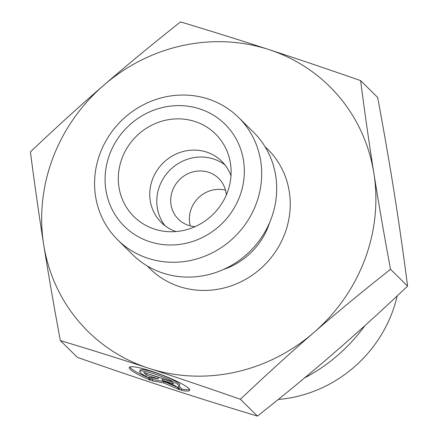 <?xml version="1.0" encoding="UTF-8"?>
<svg xmlns="http://www.w3.org/2000/svg" width="438" height="438" viewBox="0 0 438 438"><rect width="100%" height="100%" fill="white"/><g stroke="black" fill="none" stroke-linecap="round" stroke-linejoin="round"><path stroke-width="0.66" d="M225.504 190.191A28.673 27.03 -45.4 0 0 197.987 198.266A28.673 27.03 -45.4 0 0 190.284 225.888M195.08 226.643A28.673 27.03 134.6 0 1 178.419 219.241A28.673 27.03 134.6 0 1 175.392 184.754A28.673 27.03 134.6 0 1 208.592 172.282A28.673 27.03 134.6 0 1 218.704 178.419A28.673 27.03 134.6 0 1 226.326 194.981M181.354 390.346L177.812 386.847A21.101 3 -159.3 0 0 179.202 386.338A21.101 3 -159.3 0 0 160.516 376.078A21.101 3 -159.3 0 0 139.717 371.44A21.101 3 -159.3 0 0 147.075 376.822L150.617 380.321A32.292 4.594 20.7 0 1 129.243 367.493A32.292 4.594 20.7 0 1 161.08 374.589A32.292 4.594 20.7 0 1 189.67 390.285A32.292 4.594 20.7 0 1 181.354 390.346L181.858 389.015A32.292 4.594 -159.3 0 0 189.561 389.486M129.856 366.967A32.292 4.594 -159.3 0 0 147.858 377.594M139.717 371.44L140.215 370.115A21.101 3 20.7 0 1 161.02 374.753A21.101 3 20.7 0 1 179.7 385.007L179.202 386.338M179.18 386.376L181.858 389.015M146.489 373.296L158.622 377.54L158.123 378.865L146.418 375.048L143.73 372.399L171.055 381.306L173.738 383.956L162.033 380.14L175.89 386.075L179.646 389.787L163.478 382.861L152.325 380.879L148.564 377.167L158.123 378.865M146.418 375.048L146.916 373.718M150.814 377.567L152.829 379.549L163.982 381.531L176.886 387.061M152.325 380.879L152.829 379.549M163.478 382.861L163.982 381.531M162.033 380.14L162.536 378.81L171.482 381.728M397.228 295.88A129.035 121.633 134.6 0 1 278.278 399.467M60.34 340.567L77.389 357.392C110.316 368.878 140.888 379.22 169.112 388.418C197.346 397.627 226.791 406.853 257.451 416.1C285.089 394.271 310.679 373.165 334.21 352.782C357.753 332.409 382.21 310.186 407.581 286.118C403.436 253.925 399.013 223.035 394.315 193.448C389.628 163.872 384.077 131.865 377.66 97.433L360.611 80.608C364.821 113.234 369.245 144.124 373.877 173.278C378.487 202.405 384.038 234.412 390.532 269.293C362.533 291.418 336.948 312.524 313.772 332.612C290.575 352.678 266.112 374.895 240.396 399.275C207.048 387.646 176.47 377.304 148.674 368.248L148.586 368.221C120.795 359.149 91.378 349.935 60.34 340.567C53.847 305.686 48.295 273.684 43.685 244.552C39.048 215.397 34.629 184.507 30.419 151.882C56.13 127.502 80.592 105.279 103.79 85.218C126.965 65.131 152.55 44.024 180.549 21.9C211.62 31.273 241.064 40.504 268.888 49.582C296.685 58.637 327.257 68.98 360.611 80.608M257.451 416.1L240.396 399.275M407.581 286.118L390.532 269.293M364.887 325.653A164.874 155.419 134.6 0 1 304.613 377.895M148.674 368.248A172.046 162.175 -45.4 0 0 313.772 332.612A172.046 162.175 -45.4 0 0 373.877 173.278A172.046 162.175 -45.4 0 0 268.888 49.582A172.046 162.175 -45.4 0 0 103.79 85.218A172.046 162.175 -45.4 0 0 43.685 244.552A172.046 162.175 -45.4 0 0 148.586 368.221M230.99 175.819A43.012 40.542 -45.4 0 0 221.754 161.293A43.012 40.542 -45.4 0 0 206.594 152.079A43.012 40.542 -45.4 0 0 156.788 170.793A43.012 40.542 -45.4 0 0 161.332 222.52A43.012 40.542 -45.4 0 0 175.977 231.56M195.03 121.534A58.068 54.734 134.6 0 1 230.722 165.318A58.068 54.734 134.6 0 1 165.482 231.434A58.068 54.734 134.6 0 1 154.4 229.063A58.068 54.734 134.6 0 1 122.098 158.107A58.068 54.734 134.6 0 1 195.03 121.534M225.039 164.978A43.012 40.542 -45.4 0 0 169.703 170.349A43.012 40.542 -45.4 0 0 165.066 225.756M238.546 117.433L253.564 132.249A86.023 81.09 134.6 0 1 262.647 235.71A86.023 81.09 134.6 0 1 163.04 273.131A86.023 81.09 134.6 0 1 132.714 254.708L117.702 239.887A86.023 81.09 -45.4 0 0 148.028 258.31A86.023 81.09 -45.4 0 0 247.629 220.889A86.023 81.09 -45.4 0 0 238.546 117.433A86.023 81.09 -45.4 0 0 120.406 121.704A86.023 81.09 -45.4 0 0 117.702 239.887M149.637 241.677A71.684 67.572 134.6 0 1 131 123.73A71.684 67.572 134.6 0 1 243.512 160.489A71.684 67.572 134.6 0 1 149.637 241.677M147.365 266.019A83.872 79.059 -45.4 0 0 179.438 286.578A83.872 79.059 -45.4 0 0 277.561 248.477A83.872 79.059 -45.4 0 0 265.067 146.752M269.622 222.586A69.532 65.547 134.6 0 1 223.26 269.567"/></g></svg>
